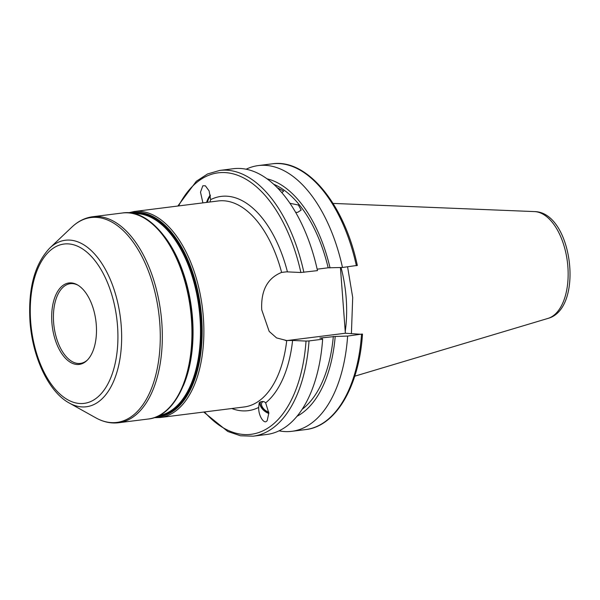 <?xml version="1.0" encoding="UTF-8"?>
<svg xmlns="http://www.w3.org/2000/svg" width="600" height="600" viewBox="0 0 600 600"><rect width="100%" height="100%" fill="white"/><g stroke="black" fill="none" stroke-linecap="round" stroke-linejoin="round"><path stroke-width="0.9" d="M345.233 331.478A91.98 49.267 -97.2 0 0 346.178 298.125A91.98 49.267 -97.2 0 0 341.04 267.525M351.413 333.532L352.702 297.472L347.587 266.835M362.498 334.11C359.153 386.213 335.962 426.353 305.685 429.577A133.92 71.738 -97.2 0 0 361.538 334.32L345.368 333.24L340.425 267.548M356.978 265.447L342.48 267.48L328.17 267.795L317.16 269.175M177.833 206.032L196.335 181.26L207.593 173.947L219.78 170.422L233.392 168.712A133.92 71.738 -97.2 0 1 317.483 270.623L300.877 272.498L286.515 271.845L281.61 272.415A103.815 55.605 -97.2 0 0 218.235 200.955L134.25 211.507A103.815 55.605 82.8 0 1 203.333 317.183A103.815 55.605 82.8 0 1 160.14 417.525L154.102 417.69M266.782 434.467A133.92 71.738 -97.2 0 0 322.635 339.21L309.03 340.92A133.92 71.738 82.8 0 1 253.17 436.178L266.782 434.467M246.15 169.208A133.92 71.738 82.8 0 1 258.382 165.57A133.92 71.738 82.8 0 1 342.48 267.48M362.138 334.043L347.632 336.067A133.92 71.738 82.8 0 1 291.78 431.325A133.92 71.738 82.8 0 1 279.022 430.83M160.14 417.525L244.118 406.972A103.815 55.605 -97.2 0 0 286.733 340.553L276.562 337.913L269.175 331.395L261.735 309.847C260.79 290.595 267.413 278.123 281.61 272.415M285.375 340.5A34.5 29.003 92.7 0 0 289.087 340.312L345.368 333.24M286.733 340.553L292.597 340.447A107.993 57.847 82.8 0 1 265.65 402.855C264.188 401.295 262.237 401.107 259.793 402.278L259.215 402.772L258.697 407.415C258.33 415.965 264.105 424.095 266.535 421.252L267.188 420.675L268.83 413.04L265.65 402.847M202.89 202.882L200.505 192.142L202.822 185.797L205.373 185.79L209.1 190.913L210.66 199.635L209.888 202.005M204.48 411.952A131.782 70.59 -97.2 0 0 306.03 341.085L292.597 340.447M296.962 416.303A122.032 65.363 -97.2 0 0 335.205 336.472L347.632 336.067M335.205 336.472L319.837 338.077L321.712 338.168L322.635 339.21M306.03 341.085L309.03 340.92M330.045 267.885A122.032 65.363 -97.2 0 0 267.127 178.845M273.772 184.282A118.71 63.585 82.8 0 1 328.17 267.795M333.33 336.382A118.71 63.585 82.8 0 1 302.055 409.388M295.673 212.347L297.69 212.34L301.192 210.053L298.373 205.013L290.002 203.31M281.888 192.683L283.62 191.137L277.358 187.74M210.263 194.978A8.857 2.797 -61.4 0 0 206.587 202.425M210.413 195.862A6.96 2.198 -61.4 0 0 207.382 202.32M87.33 360.105A40.178 21.518 82.8 0 1 80.355 363.405A40.178 21.518 82.8 0 1 53.617 322.515A40.178 21.518 82.8 0 1 70.335 283.68A40.178 21.518 82.8 0 1 77.91 285.15M96.278 324.757A41.04 21.982 82.8 0 1 86.835 360.593A41.04 21.982 82.8 0 1 51.892 322.65A41.04 21.982 82.8 0 1 77.317 284.805A41.04 21.982 82.8 0 1 96.278 324.757M263.498 401.588A6.96 3.907 -139.3 0 0 262.058 402.39A6.96 3.907 -139.3 0 0 262.785 407.692A6.96 3.907 -139.3 0 0 268.763 412.118M260.07 402.112A8.857 4.973 -139.3 0 0 268.853 413.438M206.76 202.403A8.438 2.67 118.6 0 1 210.292 195.173M260.632 401.865A8.438 4.732 -139.3 0 0 262.005 408.112A8.438 4.732 -139.3 0 0 268.837 413.153M534.382 211.59A54.052 28.95 82.8 0 1 534.495 211.597A54.052 28.95 82.8 0 1 534.607 211.597A54.052 28.95 82.8 0 1 567.382 261.825A54.052 28.95 82.8 0 1 547.92 318.428L354.765 376.185M356.385 265.733A133.92 71.738 -97.2 0 0 272.288 163.822L258.382 165.57M219.78 170.422A133.92 71.738 82.8 0 1 303.87 272.332M300.877 272.498A131.782 70.59 -97.2 0 0 178.597 205.935M291.668 340.44L289.087 340.312M92.715 216.728A103.815 55.605 82.8 0 1 161.79 322.403A103.815 55.605 82.8 0 1 118.597 422.745L148.215 419.025A103.815 55.605 -97.2 0 0 191.407 318.683A103.815 55.605 -97.2 0 0 122.325 213.007L92.715 216.728C85.028 217.755 78.067 221.228 71.828 227.145A103.26 55.312 82.8 0 1 159.743 322.612A103.26 55.312 82.8 0 1 95.782 417.817C103.297 422.002 110.895 423.653 118.597 422.745M130.245 213.022A102.96 55.148 82.8 0 1 201.623 317.317A102.96 55.148 82.8 0 1 155.88 417.053M231.81 408.518A107.993 57.847 -97.2 0 0 258.69 407.408M210.66 199.642A107.993 57.847 82.8 0 1 287.438 271.86M117.51 325.763A80.295 43.013 -97.2 0 0 68.085 243.877A80.295 43.013 -97.2 0 0 30.668 321.638A80.295 43.013 -97.2 0 0 80.093 403.53A80.295 43.013 -97.2 0 0 117.51 325.763M121.215 325.642A83.918 44.947 -97.2 0 0 49.77 248.055C34.635 264.112 28.043 288.6 30 321.51C32.49 357.293 48.615 391.905 69.24 403.013A83.918 44.947 -97.2 0 0 121.215 325.642M192.188 318.502A102.96 55.148 -97.2 0 0 144.023 217.958M164.535 236.513A101.745 54.495 82.8 0 1 192.532 318.345A101.745 54.495 82.8 0 1 183.3 385.808M133.913 213.69A101.745 54.495 82.8 0 1 199.965 317.415A101.745 54.495 82.8 0 1 159.262 415.493M132.517 213.39A102.172 54.727 82.8 0 1 200.82 317.347A102.172 54.727 82.8 0 1 157.995 416.13M547.92 318.428C584.565 308.737 572.52 212.167 534.638 211.597L333.053 203.415M357.345 265.515C344.498 204.292 307.155 158.453 272.288 163.822M305.685 429.577L291.78 431.325M128.363 212.835L134.25 211.507M203.715 412.05L227.775 431.475L240.487 435.772L253.17 436.178M69.24 403.013L95.782 417.817M49.77 248.055L71.828 227.145M122.325 213.007C154.672 207.495 188.64 260.205 192.188 318.51C196.612 369.93 177.007 416.34 148.215 419.025"/></g></svg>

